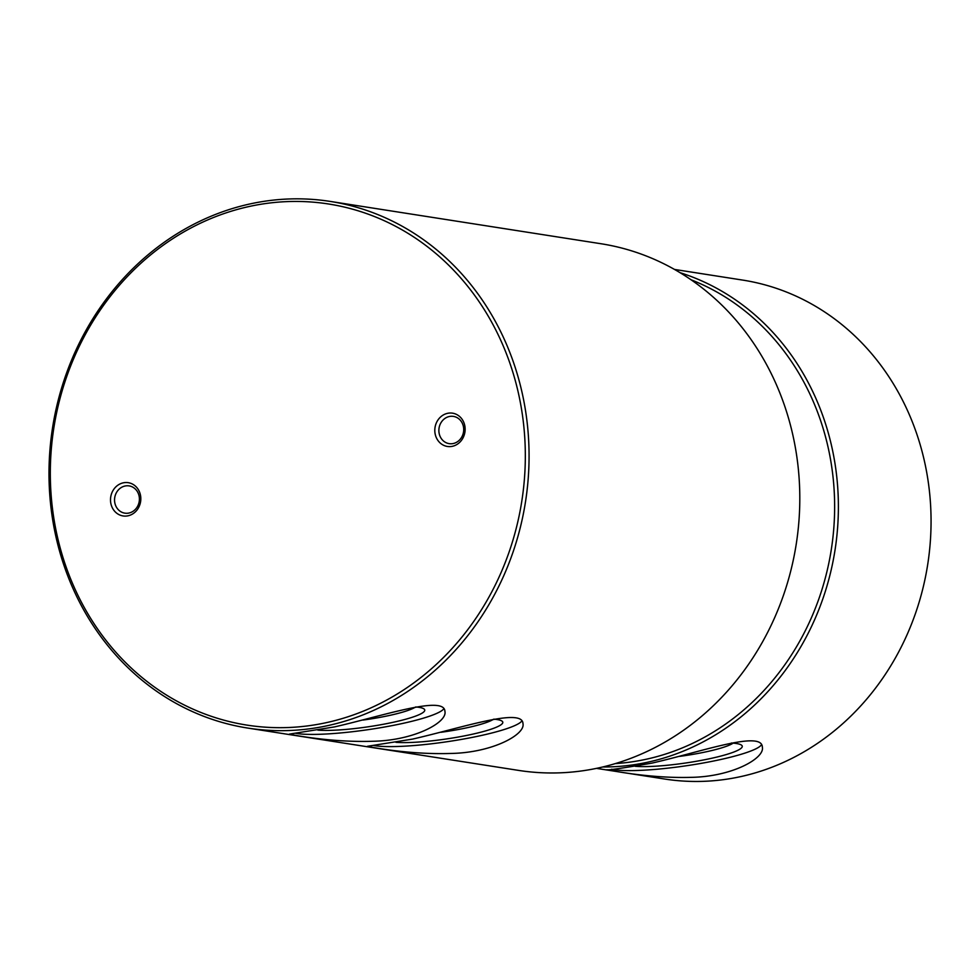 <?xml version="1.0" encoding="UTF-8"?>
<svg xmlns="http://www.w3.org/2000/svg" width="980" height="980" viewBox="0 0 980 980"><rect width="100%" height="100%" fill="white"/><g stroke="black" fill="none" stroke-linecap="round" stroke-linejoin="round"><path stroke-width="1.47" d="M602.7 766.985A252.509 226.76 -81.1 0 0 835.021 550.086A252.509 226.76 -81.1 0 0 679.948 272.636M596.477 768.369L664.673 779.027A252.509 226.76 -81.1 0 0 927.692 564.566A252.509 226.76 -81.1 0 0 742.644 280.084L674.461 269.427M651.933 763.114C623.219 768.087 608.2 770.305 606.877 769.741C605.652 769.386 647.511 778.549 690.508 777.361C731.938 776.87 765.074 758.275 762.342 747.054C761.901 730.051 700.173 752.138 651.933 763.114M250.954 203.73A266.536 239.353 -81.1 0 0 49 471.772A266.536 239.353 -81.1 0 0 247.879 728.091A266.536 239.353 -81.1 0 0 525.513 501.711A266.536 239.353 -81.1 0 0 330.187 201.415A266.536 239.353 -81.1 0 0 250.954 203.73M247.879 728.091L518.604 770.403A266.536 239.353 -81.1 0 0 796.25 544.023A266.536 239.353 -81.1 0 0 600.912 243.726L330.187 201.415M334.425 726.927L289.455 734.094C288.279 734.118 330.04 742.73 373.037 741.26C414.393 740.476 447.591 722.309 444.92 711.407C444.565 694.906 382.666 715.939 334.425 726.927M412.482 739.116L367.5 746.282C366.324 746.307 408.084 754.931 451.082 753.448C492.438 752.677 525.635 734.51 522.965 723.608C522.61 707.107 460.723 728.14 412.482 739.116M615.366 763.592A249.704 224.236 -81.1 0 0 831.31 549.498A249.704 224.236 -81.1 0 0 690.986 279.741M250.133 206.29A263.73 236.829 -81.1 0 0 103.562 637.221A263.73 236.829 -81.1 0 0 509.735 550.184A263.73 236.829 -81.1 0 0 250.133 206.29M128.062 515.798A16.832 15.117 98.9 0 1 110.691 502.52A16.832 15.117 98.9 0 1 123.247 482.834A16.832 15.117 98.9 0 1 140.63 496.113A16.832 15.117 98.9 0 1 128.062 515.798M447.566 413.327A16.832 15.117 -81.1 0 0 438.207 440.841A16.832 15.117 -81.1 0 0 464.14 435.279A16.832 15.117 -81.1 0 0 447.566 413.327M125.011 486.019A13.793 12.385 -81.1 0 0 114.55 499.886A13.793 12.385 -81.1 0 0 124.852 513.153A13.793 12.385 -81.1 0 0 139.221 501.442A13.793 12.385 -81.1 0 0 129.103 485.896A13.793 12.385 -81.1 0 0 125.011 486.019M449.318 416.512A13.793 12.385 -81.1 0 0 438.869 430.379A13.793 12.385 -81.1 0 0 449.159 443.646A13.793 12.385 -81.1 0 0 463.528 431.935A13.793 12.385 -81.1 0 0 453.422 416.39A13.793 12.385 -81.1 0 0 449.318 416.512M295.237 733.236A78.559 11.258 171.7 0 0 377.741 728.177A78.559 11.258 171.7 0 0 443.756 708.859M363.017 720.067A52.271 7.485 171.7 0 0 415.459 707.058M317.875 730.137A58.788 8.416 171.7 0 0 387.749 723.424A58.788 8.416 171.7 0 0 423.96 708.92A58.788 8.416 171.7 0 0 415.973 706.972M373.282 745.425A78.559 11.258 171.7 0 0 455.798 740.365A78.559 11.258 171.7 0 0 521.801 721.06M441.061 732.268A52.271 7.485 171.7 0 0 493.504 719.259M395.92 742.326A58.788 8.416 171.7 0 0 465.806 735.613A58.788 8.416 171.7 0 0 502.005 721.109A58.788 8.416 171.7 0 0 494.018 719.161M611.692 769.202A78.559 11.258 171.7 0 0 694.71 764.461A78.559 11.258 171.7 0 0 761.436 744.8M679.789 756.352A52.271 7.485 171.7 0 0 733.138 743.134M635.212 766.311A58.788 8.416 171.7 0 0 705.122 759.647A58.788 8.416 171.7 0 0 741.456 745.106A58.788 8.416 171.7 0 0 731.386 742.999"/></g></svg>

